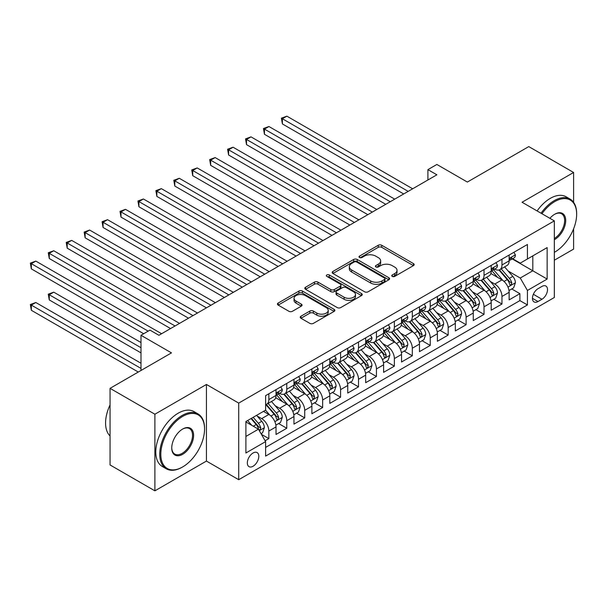 <?xml version="1.0" encoding="UTF-8"?>
<svg xmlns="http://www.w3.org/2000/svg" width="607" height="607" viewBox="0 0 607 607"><rect width="100%" height="100%" fill="white"/><g stroke="black" fill="none" stroke-linecap="round" stroke-linejoin="round"><path stroke-width="0.91" d="M392.266 276.405A1.745 1.009 0 0 0 394.732 276.405L413.435 265.608A2.489 1.434 0 0 0 414.164 264.591A2.489 1.434 0 0 0 413.435 263.575L381.75 245.281A2.489 1.434 0 0 0 378.229 245.281L359.534 256.078A1.745 1.009 0 0 0 359.018 256.791A1.745 1.009 0 0 0 359.534 257.505A1.745 1.009 0 0 0 361.992 257.505L364.412 256.108A7.967 4.598 0 0 1 375.68 256.108L378.32 257.634A7.967 4.598 0 0 1 380.65 260.881A7.967 4.598 0 0 1 378.32 264.136L375.9 265.532A1.745 1.009 0 0 0 375.392 266.245A1.745 1.009 0 0 0 375.9 266.951A1.745 1.009 0 0 0 378.366 266.951L380.786 265.555A7.967 4.598 0 0 1 392.046 265.555L394.687 267.08A7.967 4.598 0 0 1 397.024 270.335A7.967 4.598 0 0 1 394.687 273.582L392.266 274.979A1.745 1.009 0 0 0 391.758 275.692A1.745 1.009 0 0 0 392.266 276.405L392.266 274.979M253.066 466.252A8.119 4.689 120 0 0 258.37 459.097A8.119 4.689 120 0 0 257.125 452.594A8.119 4.689 120 0 0 253.066 452.997A8.119 4.689 120 0 0 247.762 460.152A8.119 4.689 120 0 0 249.007 466.654A8.119 4.689 120 0 0 253.066 466.252M300.958 316.217A2.489 1.434 0 0 0 300.23 317.233A2.489 1.434 0 0 0 300.958 318.25L309.851 323.379A2.489 1.434 0 0 0 313.371 323.379L334.138 311.391A2.489 1.434 0 0 0 334.867 310.374A2.489 1.434 0 0 0 334.138 309.358L302.461 291.064A2.489 1.434 0 0 0 298.94 291.064L278.165 303.052A2.489 1.434 0 0 0 277.437 304.069A2.489 1.434 0 0 0 278.165 305.086L288.902 311.285A2.489 1.434 0 0 0 292.422 311.285L301.315 306.156A2.489 1.434 0 0 0 302.043 305.139A2.489 1.434 0 0 0 301.315 304.122L295.988 301.049A6.662 3.847 0 0 1 294.038 298.333A6.662 3.847 0 0 1 298.151 294.774A6.662 3.847 0 0 1 305.404 295.609L326.262 307.65A6.662 3.847 0 0 1 328.212 310.374A6.662 3.847 0 0 1 324.1 313.925A6.662 3.847 0 0 1 316.846 313.091L313.371 311.08A2.489 1.434 0 0 0 309.851 311.08L300.958 316.217L300.958 318.25M573.6 202.313L573.6 172.479L528.773 146.598L467.352 182.062L436.873 164.459L427.905 169.634L436.873 174.808L158.92 335.284L149.959 330.109L140.991 335.284L140.991 370.482M154.891 414.224L154.891 490.835L206.441 461.07L206.441 384.459L154.891 414.224L110.057 388.343L171.478 352.879L140.991 335.284M206.441 384.459L238.718 403.094L554.328 220.88L554.328 297.498L238.718 479.705L238.718 403.094M573.6 172.479L522.05 202.245L554.328 220.88M364.595 291.777A2.489 1.434 0 0 0 368.108 291.777L388.882 279.781A2.489 1.434 0 0 0 389.611 278.765A2.489 1.434 0 0 0 388.882 277.748L357.197 259.462A2.489 1.434 0 0 0 353.676 259.462L332.909 271.45A2.489 1.434 0 0 0 332.181 272.467A2.489 1.434 0 0 0 332.909 273.484L364.595 291.777M327.53 276.784A1.745 1.009 0 0 1 329.298 277.027L329.298 274.956L361.514 293.553A2.489 1.434 0 0 1 362.242 294.57A2.489 1.434 0 0 1 361.514 295.586L340.739 307.574A2.489 1.434 0 0 1 337.219 307.574L305.541 289.289L305.541 287.255A2.489 1.434 0 0 0 304.805 288.272A2.489 1.434 0 0 0 305.541 289.289M305.541 287.255L314.426 282.118A2.489 1.434 0 0 1 317.947 282.118L330.792 289.539A2.489 1.434 0 0 0 334.313 289.539L340.216 286.132A2.489 1.434 0 0 0 340.944 285.115A2.489 1.434 0 0 0 340.216 284.099L326.839 276.382A1.745 1.009 0 0 1 326.323 275.669A1.745 1.009 0 0 1 327.401 274.736A1.745 1.009 0 0 1 329.298 274.956M154.891 490.835L110.057 464.954L110.057 388.343M554.328 260.228L573.6 249.098L573.6 228.831M265.122 440.758L268.848 438.603L261.405 434.308M257.171 416.023L261.67 418.625A10.144 5.858 60 0 1 268.848 431.046L276.018 426.911L276.018 434.468L286.777 428.254L278.621 423.542M275.1 405.673L279.607 408.276A10.144 5.858 60 0 1 286.777 420.697L293.955 416.554L293.955 424.111L304.714 417.904L296.55 413.192M293.037 395.316L297.536 397.919A10.144 5.858 60 0 1 304.714 410.34L311.884 406.204L311.884 413.762L322.643 407.547L314.487 402.836M310.966 384.967L315.473 387.57A10.144 5.858 60 0 1 322.643 399.99L329.813 395.847L329.813 403.405L340.573 397.198L332.416 392.486M328.903 374.61L333.402 377.213A10.144 5.858 60 0 1 340.573 389.633L347.75 385.498L347.75 393.055L358.509 386.841L350.345 382.129M346.832 364.261L351.332 366.863A10.144 5.858 60 0 1 358.509 379.284L365.68 375.141L365.68 382.698L376.439 376.492L368.282 371.78M364.761 353.911L369.268 356.506A10.144 5.858 60 0 1 376.439 368.935L383.609 364.792L383.609 372.349L394.368 366.135L386.211 361.423M382.698 343.554L387.198 346.157A10.144 5.858 60 0 1 394.368 358.578L401.546 354.435L401.546 361.992L412.305 355.785L404.141 351.074M400.628 333.205L405.127 335.8A10.144 5.858 60 0 1 412.305 348.228L419.475 344.086L419.475 351.643L430.234 345.429L422.077 340.717M418.557 322.848L423.064 325.451A10.144 5.858 60 0 1 430.234 337.871L437.404 333.729L437.404 341.286L448.163 335.079L440.007 330.367M436.494 312.499L440.993 315.094A10.144 5.858 60 0 1 448.163 327.522L455.341 323.379L455.341 330.936L466.1 324.722L457.936 320.01M454.423 302.142L458.922 304.744A10.144 5.858 60 0 1 466.1 317.165L473.27 313.022L473.27 320.579L484.029 314.373L475.873 309.661M472.352 291.792L476.859 294.387A10.144 5.858 60 0 1 484.029 306.816L491.207 302.673L491.207 310.23L501.966 304.016L501.966 296.459A10.144 5.858 -120 0 0 494.788 284.038L490.289 281.436M493.802 299.304L501.966 304.016M276.018 426.911A10.144 5.858 -120 0 0 268.848 414.482L263.468 411.379M293.955 416.554A10.144 5.858 -120 0 0 286.777 404.133L275.692 397.729M311.884 406.204A10.144 5.858 -120 0 0 304.714 393.776L293.621 387.372M329.813 395.847A10.144 5.858 -120 0 0 322.643 383.427L311.55 377.023M347.75 385.498A10.144 5.858 -120 0 0 340.573 373.07L329.487 366.666M365.68 375.141A10.144 5.858 -120 0 0 358.509 362.72L347.416 356.317M383.609 364.792A10.144 5.858 -120 0 0 376.439 352.363L365.346 345.967M401.546 354.435A10.144 5.858 -120 0 0 394.368 342.014L383.283 335.61M419.475 344.086A10.144 5.858 -120 0 0 412.305 331.657L401.212 325.261M437.404 333.729A10.144 5.858 -120 0 0 430.234 321.308L419.149 314.904M455.341 323.379A10.144 5.858 -120 0 0 448.163 310.951L437.078 304.555M473.27 313.022A10.144 5.858 -120 0 0 466.1 300.602L455.007 294.198M491.207 302.673A10.144 5.858 -120 0 0 484.029 290.245L472.944 283.848M541.952 286.421L538.007 288.697A7.861 4.537 120 0 0 532.87 295.624A7.861 4.537 120 0 0 534.077 301.922A7.861 4.537 120 0 0 538.007 301.535L541.952 299.259A7.861 4.537 120 0 0 547.089 292.331A7.861 4.537 120 0 0 545.883 286.026A7.861 4.537 120 0 0 541.952 286.421M245.896 436.433L258.445 429.187L265.616 441.608L265.616 456.1L527.43 304.949L527.43 290.457L520.252 278.029L508.218 271.086M265.616 441.608L245.896 452.997L245.896 421.524L265.616 410.135L265.616 395.643L527.43 244.484L527.43 258.984L547.15 247.595L547.15 279.068L527.43 290.457M279.508 393.306L279.607 393.366A10.144 5.858 60 0 0 284.675 393.867L291.853 389.724A10.144 5.858 -120 0 0 293.955 385.081L293.955 379.284M297.445 382.956L297.536 383.009A10.144 5.858 60 0 0 302.612 383.51L309.782 379.375A10.144 5.858 -120 0 0 311.884 374.731L311.884 368.927M315.374 372.607L315.473 372.66A10.144 5.858 60 0 0 320.542 373.161L327.712 369.018A10.144 5.858 -120 0 0 329.813 364.375L329.813 358.578M333.311 362.25L333.402 362.303A10.144 5.858 60 0 0 338.471 362.804L345.649 358.669A10.144 5.858 -120 0 0 347.75 354.025L347.75 348.221M351.241 351.901L351.332 351.954A10.144 5.858 60 0 0 356.408 352.455L363.578 348.312A10.144 5.858 -120 0 0 365.68 343.668L365.68 337.871M369.17 341.544L369.268 341.597A10.144 5.858 60 0 0 374.337 342.098L381.507 337.962A10.144 5.858 -120 0 0 383.609 333.319L383.609 327.522M387.107 331.194L387.198 331.247A10.144 5.858 60 0 0 392.266 331.748L399.444 327.605A10.144 5.858 -120 0 0 401.546 322.962L401.546 317.165M405.036 320.837L405.127 320.891A10.144 5.858 60 0 0 410.203 321.399L417.373 317.256A10.144 5.858 -120 0 0 419.475 312.613L419.475 306.816M422.965 310.488L423.064 310.541A10.144 5.858 60 0 0 428.132 311.042L435.31 306.899A10.144 5.858 -120 0 0 437.404 302.256L437.404 296.459M440.902 300.131L440.993 300.184A10.144 5.858 60 0 0 446.069 300.693L453.239 296.55A10.144 5.858 -120 0 0 455.341 291.906L455.341 286.109M458.831 289.782L458.922 289.835A10.144 5.858 60 0 0 463.998 290.336L471.169 286.193A10.144 5.858 -120 0 0 473.27 281.549L473.27 275.753M476.761 279.425L476.859 279.478A10.144 5.858 60 0 0 481.928 279.986L489.105 275.844A10.144 5.858 -120 0 0 491.207 271.2L491.207 265.403M265.616 447.405L519.896 300.602L519.896 293.667L509.136 299.873L509.136 292.316A10.144 5.858 -120 0 0 501.966 279.895L490.873 273.491M494.697 269.076L494.788 269.129A10.144 5.858 -120 0 0 499.864 269.629A10.144 5.858 -120 0 0 501.966 264.986L501.966 259.189M499.864 269.629L507.035 265.487A10.144 5.858 -120 0 0 509.136 260.843L509.136 255.046M268.848 393.776L268.848 399.573A10.144 5.858 60 0 1 266.746 404.216A10.144 5.858 60 0 1 265.616 404.626M266.746 404.216L273.916 400.081A10.144 5.858 -120 0 0 276.018 395.438L276.018 389.633M286.777 383.427L286.777 389.224A10.144 5.858 60 0 1 284.675 393.867M304.714 373.07L304.714 378.867A10.144 5.858 60 0 1 302.612 383.51M322.643 362.72L322.643 368.517A10.144 5.858 60 0 1 320.542 373.161M340.573 352.363L340.573 358.16A10.144 5.858 60 0 1 338.471 362.804M358.509 342.014L358.509 347.811A10.144 5.858 60 0 1 356.408 352.455M376.439 331.657L376.439 337.454A10.144 5.858 60 0 1 374.337 342.098M394.368 321.308L394.368 327.105A10.144 5.858 60 0 1 392.266 331.748M412.305 310.951L412.305 316.748A10.144 5.858 60 0 1 410.203 321.399M430.234 300.602L430.234 306.398A10.144 5.858 60 0 1 428.132 311.042M448.163 290.245L448.163 296.049A10.144 5.858 60 0 1 446.069 300.693M466.1 279.895L466.1 285.692A10.144 5.858 60 0 1 463.998 290.336M484.029 269.538L484.029 275.343A10.144 5.858 60 0 1 481.928 279.986M484.029 306.816L484.029 314.373M466.1 317.165L466.1 324.722M448.163 327.522L448.163 335.079M430.234 337.871L430.234 345.429M412.305 348.228L412.305 355.785M394.368 358.578L394.368 366.135M376.439 368.935L376.439 376.492M358.509 379.284L358.509 386.841M340.573 389.633L340.573 397.198M322.643 399.99L322.643 407.547M304.714 410.34L304.714 417.904M286.777 420.697L286.777 428.254M268.848 431.046L268.848 438.603M258.445 429.187L245.896 421.941M520.252 278.029L532.809 270.783L532.809 255.873L547.15 247.595M512.27 258.931L547.15 279.068M512.627 258.719L520.252 263.127L527.43 258.984M206.441 461.07L238.718 479.705M427.905 169.634L427.905 179.991M511.739 288.955L519.896 293.667M519.896 300.602L527.43 304.949M392.964 276.648L394.687 275.654A7.967 4.598 0 0 0 397.024 272.406L397.024 270.335M380.65 260.881L380.65 262.952A7.967 4.598 0 0 1 378.32 266.207L376.598 267.201M413.405 265.623L381.75 247.353A2.489 1.434 0 0 0 378.229 247.353L360.224 257.747M388.844 279.804L357.197 261.534A2.489 1.434 0 0 0 353.676 261.534L332.94 273.499M384.481 279.478A1.745 1.009 0 0 0 384.99 278.765A1.745 1.009 0 0 0 384.481 278.059L356.673 261.996A1.745 1.009 0 0 0 354.207 261.996L351.65 263.476A7.967 4.598 0 0 0 349.321 266.723A7.967 4.598 0 0 0 351.65 269.978L370.665 280.95A7.967 4.598 0 0 0 381.932 280.95L384.481 279.478L384.481 281.549A1.745 1.009 0 0 0 384.99 280.836L384.99 278.765M349.321 266.723L349.321 268.795A7.967 4.598 0 0 0 351.65 272.05L351.65 269.978M384.481 281.549L381.932 283.021A7.967 4.598 0 0 1 370.665 283.021L351.65 272.05M305.571 289.304L314.426 284.19L314.426 282.118M340.944 285.115L340.944 287.187A2.489 1.434 0 0 1 340.216 288.204L334.313 291.61A2.489 1.434 0 0 1 330.792 291.61L317.947 284.19A2.489 1.434 0 0 0 314.426 284.19M329.298 277.027L361.476 295.601M344.131 297.24A6.662 3.847 0 0 0 351.385 298.067A6.662 3.847 0 0 0 355.497 294.516A6.662 3.847 0 0 0 353.547 291.8L346.195 287.559A2.489 1.434 0 0 0 342.674 287.559L336.779 290.965A2.489 1.434 0 0 0 336.05 291.975A2.489 1.434 0 0 0 336.779 292.991L344.131 297.24L344.131 299.304A6.662 3.847 0 0 0 351.385 300.139A6.662 3.847 0 0 0 355.497 296.588L355.497 294.516M336.05 291.975L336.05 294.046A2.489 1.434 0 0 0 336.779 295.063L336.779 292.991M344.131 299.304L336.779 295.063M328.212 310.374L328.212 312.446A6.662 3.847 0 0 1 324.1 315.997A6.662 3.847 0 0 1 316.846 315.162L313.371 313.151A2.489 1.434 0 0 0 309.851 313.151L300.996 318.265M294.038 298.333L294.038 300.397A6.662 3.847 0 0 0 295.988 303.121L295.988 301.049M301.277 306.171L295.988 303.121M334.108 311.406L302.461 293.135A2.489 1.434 0 0 0 298.94 293.135L278.203 305.109M508.985 290.541L513.621 287.87L515.411 282.687A6.723 3.877 -120 0 0 512.794 276.382L504.599 266.898M502.96 280.548L493.597 269.713M497.634 277.391L492.194 271.101A16.101 9.295 -120 0 0 491.7 270.54M282.384 165.339L367.827 214.673L246.518 144.633L246.518 139.458L251.002 136.871L376.795 209.491M498.946 269.994L507.232 279.592A6.723 3.877 60 0 1 509.63 284.22L510.123 285.017L511.026 284.888L511.784 282.976A6.723 3.877 -120 0 0 509.387 278.347L501.192 268.863M499.432 269.842L508.34 280.146A3.422 1.98 60 0 1 509.205 281.489L511.784 282.976M513.886 252.307L515.411 254.94A6.723 3.877 60 0 1 514.023 257.914L510.616 259.887A6.723 3.877 -120 0 0 511.784 258.339L511.64 257.74M408.177 191.38L282.384 118.752L286.868 116.165L412.661 188.792M509.356 260.198L509.387 260.198A6.723 3.877 -120 0 0 510.616 259.887M510.912 257.838L511.784 258.339C511.36 257.322 510.646 257.74 509.63 259.576A6.723 3.877 60 0 1 509.136 260.532M403.693 193.967L282.384 123.927L282.384 118.752L281.398 118.183L286.868 116.165M282.384 123.927L281.398 118.183M554.328 252.36L554.775 252.095L554.328 252.36A30.942 17.861 120 0 0 554.775 252.095L554.775 252.095A30.942 17.861 120 0 0 576.65 214.203A30.942 17.861 120 0 0 554.775 201.577A30.942 17.861 120 0 0 541.968 213.747M541.042 213.216A31.701 18.301 -60 0 1 554.237 200.644A31.701 18.301 -60 0 1 570.087 199.073A31.701 18.301 -60 0 1 576.65 213.581L576.65 214.203M549.904 218.33A15.471 8.93 -60 0 1 554.775 214.203A15.471 8.93 -60 0 1 565.709 220.523A15.471 8.93 -60 0 1 554.775 239.469A15.471 8.93 -60 0 1 554.328 239.712M537.096 210.94A31.701 18.301 -60 0 1 550.291 198.368A31.701 18.301 -60 0 1 566.141 196.797L570.087 199.073M554.328 238.483A14.712 8.49 120 0 0 563.857 225.516A14.712 8.49 120 0 0 561.589 213.785A14.712 8.49 120 0 0 554.502 214.37M182.146 467.231L182.684 466.92A30.942 17.861 120 0 0 204.559 429.028A30.942 17.861 120 0 0 182.684 416.402A30.942 17.861 120 0 0 160.809 454.294A30.942 17.861 120 0 0 182.684 466.92L182.146 467.231A31.701 18.301 -60 0 1 166.295 468.801A31.701 18.301 -60 0 1 161.439 443.398A31.701 18.301 -60 0 1 182.146 415.469A31.701 18.301 -60 0 1 197.996 413.898A31.701 18.301 -60 0 1 204.559 428.405L204.559 429.028M182.684 454.294A15.471 8.93 -60 0 1 171.743 447.974A15.471 8.93 -60 0 1 182.684 429.028L182.684 429.028A15.471 8.93 -60 0 1 193.618 435.348A15.471 8.93 -60 0 1 182.684 454.294M171.751 447.663A14.712 8.49 120 0 0 174.793 454.089A14.712 8.49 120 0 0 182.146 453.361A14.712 8.49 120 0 0 191.751 440.401A14.712 8.49 120 0 0 189.498 428.61A14.712 8.49 120 0 0 182.411 429.195M166.295 468.801L162.35 466.525A31.701 18.301 -60 0 1 157.494 441.122A31.701 18.301 -60 0 1 178.2 413.192A31.701 18.301 -60 0 1 194.05 411.622L197.996 413.898M110.057 435.97A31.701 18.301 -60 0 1 110.057 404.907M491.055 300.897L495.684 298.219L497.482 293.044A6.723 3.877 -120 0 0 494.864 286.732L486.67 277.247M485.031 290.905L475.66 280.062M479.697 287.748L474.264 281.458A16.101 9.295 -120 0 0 473.764 280.897M264.455 175.696L349.898 225.022L228.589 154.99L228.589 149.808L233.073 147.22L358.866 219.848M481.017 280.351L489.303 289.941A6.723 3.877 60 0 1 491.7 294.57L492.186 295.366L493.096 295.237L493.848 293.333A6.723 3.877 -120 0 0 491.458 288.697L483.263 279.212M481.503 280.191L490.41 290.503A3.422 1.98 60 0 1 491.268 291.838L493.848 293.333M473.119 311.247L477.755 308.576L479.545 303.394A6.723 3.877 -120 0 0 476.927 297.089L468.741 287.597M467.094 301.254L457.731 290.412M461.768 298.098L456.335 291.808A16.101 9.295 -120 0 0 455.834 291.246M246.518 186.046L331.968 235.379L210.659 165.339L210.659 160.165L215.144 157.577L340.937 230.197M463.088 290.7L471.373 300.298A6.723 3.877 60 0 1 473.764 304.926L474.257 305.723L475.167 305.594L475.918 303.682A6.723 3.877 -120 0 0 473.521 299.054L465.326 289.569M463.573 290.541L472.474 300.852A3.422 1.98 60 0 1 473.339 302.195L475.918 303.682M455.189 321.604L459.825 318.925L461.616 313.751A6.723 3.877 -120 0 0 458.998 307.438L450.804 297.954M449.165 311.611L439.802 300.769M443.831 308.455L438.398 302.157A16.101 9.295 -120 0 0 437.897 301.603M228.589 196.402L314.031 245.729L192.722 175.689L192.722 170.514L197.207 167.927L323 240.554M445.151 301.057L453.437 310.647A6.723 3.877 60 0 1 455.834 315.276L456.327 316.072L457.23 315.943L457.989 314.039A6.723 3.877 -120 0 0 455.591 309.403L447.397 299.919M445.637 300.897L454.544 311.209A3.422 1.98 60 0 1 455.409 312.544L457.989 314.039M437.26 331.953L441.888 329.282L443.687 324.1A6.723 3.877 -120 0 0 441.069 317.795L432.874 308.303M431.228 321.96L421.865 311.118M425.902 318.804L420.469 312.514A16.101 9.295 -120 0 0 419.968 311.952M210.659 206.752L296.102 256.086L174.793 186.046L174.793 180.871L179.277 178.283L305.071 250.903M427.222 311.406L435.507 321.004A6.723 3.877 60 0 1 437.905 325.633L438.391 326.429L439.301 326.3L440.052 324.388A6.723 3.877 -120 0 0 437.662 319.76L429.468 310.276M427.707 311.247L436.615 321.558A3.422 1.98 60 0 1 437.472 322.901L440.052 324.388M495.957 262.656L497.482 265.297A6.723 3.877 60 0 1 496.086 268.271L492.679 270.236A6.723 3.877 -120 0 0 493.848 268.689L493.711 268.097M390.248 201.729L264.455 129.101L268.939 126.514L394.732 199.142M491.427 270.555L491.458 270.555A6.723 3.877 -120 0 0 492.679 270.236M492.983 268.188L493.848 268.689C493.43 267.679 492.709 268.089 491.7 269.933A6.723 3.877 60 0 1 491.207 270.889M385.764 204.316L264.455 134.284L264.455 129.101L263.468 128.532L268.939 126.514M264.455 134.284L263.468 128.532M478.02 273.013L479.545 275.646A6.723 3.877 60 0 1 478.157 278.621L474.75 280.593A6.723 3.877 -120 0 0 475.918 279.045L475.774 278.446M372.311 212.086L245.532 138.889L251.002 136.871M473.498 280.904L473.521 280.904A6.723 3.877 -120 0 0 474.75 280.593M475.053 278.545L475.918 279.045C475.493 278.029 474.78 278.446 473.764 280.282A6.723 3.877 60 0 1 473.27 281.238M246.518 144.633L245.532 138.889M460.091 283.363L461.616 286.003A6.723 3.877 60 0 1 460.227 288.978L456.821 290.943A6.723 3.877 -120 0 0 457.989 289.395L457.845 288.795M354.382 222.435L227.602 149.239L233.073 147.22M455.561 291.261L455.591 291.261A6.723 3.877 -120 0 0 456.821 290.943M457.117 288.894L457.989 289.395C457.564 288.386 456.843 288.795 455.834 290.639A6.723 3.877 60 0 1 455.341 291.595M228.589 154.99L227.602 149.239M442.162 293.72L443.687 296.353A6.723 3.877 60 0 1 442.291 299.327L438.884 301.3A6.723 3.877 -120 0 0 440.052 299.752L439.916 299.152M336.453 232.792L209.673 159.595L215.144 157.577M437.632 301.611L437.662 301.611A6.723 3.877 -120 0 0 438.884 301.3M439.187 299.251L440.052 299.752C439.635 298.735 438.914 299.152 437.905 300.989A6.723 3.877 60 0 1 437.404 301.945M210.659 165.339L209.673 159.595M419.323 342.31L423.959 339.632L425.75 334.457A6.723 3.877 -120 0 0 423.132 328.144L414.938 318.66M413.299 332.317L403.936 321.475M407.972 329.161L402.532 322.863A16.101 9.295 -120 0 0 402.039 322.309M192.722 217.101L278.173 266.435L156.864 196.395L156.864 191.22L161.341 188.633L287.134 261.26M409.285 321.763L417.578 331.354A6.723 3.877 60 0 1 419.968 335.982L420.461 336.779L421.364 336.65L422.123 334.745A6.723 3.877 -120 0 0 419.725 330.109L411.531 320.625M409.778 321.604L418.678 331.915A3.422 1.98 60 0 1 419.543 333.251L422.123 334.745M424.225 304.069L425.75 306.71A6.723 3.877 60 0 1 424.361 309.684L420.954 311.649A6.723 3.877 -120 0 0 422.123 310.101L421.979 309.502M318.516 243.141L191.736 169.945L197.207 167.927M419.703 311.968L419.725 311.968A6.723 3.877 -120 0 0 420.954 311.649M421.258 309.6L422.123 310.101C421.698 309.092 420.985 309.502 419.968 311.345A6.723 3.877 60 0 1 419.475 312.302M192.722 175.689L191.736 169.945M401.394 352.659L406.03 349.989L407.821 344.806A6.723 3.877 -120 0 0 405.203 338.501L397.008 329.009M395.369 342.667L386.006 331.824M390.035 339.51L384.603 333.22A16.101 9.295 -120 0 0 384.102 332.659M174.793 227.458L260.236 276.792L138.927 206.752L138.927 201.577L143.411 198.99L269.204 271.61M391.356 332.112L399.641 341.711A6.723 3.877 60 0 1 402.039 346.339L402.524 347.136L403.435 347.007L404.194 345.095A6.723 3.877 -120 0 0 401.796 340.466L393.602 330.982M391.841 331.953L400.749 342.265A3.422 1.98 60 0 1 401.614 343.608L404.194 345.095M406.295 314.418L407.821 317.059A6.723 3.877 60 0 1 406.424 320.033L403.018 321.998A6.723 3.877 -120 0 0 404.194 320.45L404.05 319.859M300.586 253.491L173.807 180.302L179.277 178.283M401.766 322.317L401.796 322.317A6.723 3.877 -120 0 0 403.018 321.998M403.321 319.95L404.194 320.45C403.769 319.441 403.048 319.859 402.039 321.695A6.723 3.877 60 0 1 401.546 322.651M174.793 186.046L173.807 180.302M383.457 363.016L388.093 360.338L389.884 355.163A6.723 3.877 -120 0 0 387.274 348.85L379.079 339.366M377.433 353.024L368.07 342.181M372.106 349.867L366.674 343.57A16.101 9.295 -120 0 0 366.173 343.008M156.864 237.807L242.307 287.141L120.998 217.101L120.998 211.926L125.482 209.339L251.275 281.967M373.426 342.469L381.712 352.06A6.723 3.877 60 0 1 384.11 356.688L384.595 357.485L385.506 357.356L386.257 355.444A6.723 3.877 -120 0 0 383.859 350.816L375.672 341.331M373.912 342.31L382.812 352.621A3.422 1.98 60 0 1 383.677 353.957L386.257 355.444M388.366 324.775L389.884 327.416A6.723 3.877 60 0 1 388.495 330.39L385.088 332.355A6.723 3.877 -120 0 0 386.257 330.807L386.12 330.208M282.657 263.848L155.878 190.651L161.341 188.633M383.836 332.666L383.859 332.666A6.723 3.877 -120 0 0 385.088 332.355M385.392 330.307L386.257 330.807C385.84 329.798 385.119 330.208 384.11 332.052A6.723 3.877 60 0 1 383.609 333.008M156.864 196.395L155.878 190.651M365.528 373.366L370.164 370.687L371.954 365.513A6.723 3.877 -120 0 0 369.337 359.207L361.142 349.715M359.503 363.373L350.14 352.53M354.177 360.217L348.737 353.927A16.101 9.295 -120 0 0 348.243 353.365M138.927 248.164L224.378 297.498L103.061 227.458L103.061 222.283L107.545 219.688L233.338 292.316M355.49 352.819L363.783 362.417A6.723 3.877 60 0 1 366.173 367.045L366.666 367.842L367.569 367.713L368.328 365.801A6.723 3.877 -120 0 0 365.93 361.173L357.735 351.688M355.983 352.659L364.883 362.971A3.422 1.98 60 0 1 365.748 364.314L368.328 365.801M370.429 335.125L371.954 337.765A6.723 3.877 60 0 1 370.566 340.739L367.159 342.705A6.723 3.877 -120 0 0 368.328 341.157L368.183 340.565M264.72 274.197L137.941 201.008L143.411 198.99M365.907 343.023L365.93 343.023A6.723 3.877 -120 0 0 367.159 342.705M367.463 340.656L368.328 341.157C367.903 340.148 367.189 340.565 366.173 342.401A6.723 3.877 60 0 1 365.68 343.357M138.927 206.752L137.941 201.008M347.599 383.723L352.227 381.044L354.025 375.87A6.723 3.877 -120 0 0 351.407 369.557L343.213 360.072M341.574 373.73L332.204 362.887M336.24 370.574L330.807 364.276A16.101 9.295 -120 0 0 330.307 363.714M120.998 258.514L206.441 307.848L85.132 237.807L85.132 232.633L89.616 230.045L215.409 302.673M337.56 363.168L345.846 372.766A6.723 3.877 60 0 1 348.243 377.395L348.729 378.191L349.64 378.062L350.398 376.15A6.723 3.877 -120 0 0 348.001 371.522L339.806 362.038M338.046 363.016L346.954 373.328A3.422 1.98 60 0 1 347.811 374.663L350.398 376.15M352.5 345.482L354.025 348.122A6.723 3.877 60 0 1 352.629 351.096L349.222 353.062A6.723 3.877 -120 0 0 350.398 351.514L350.254 350.914M246.791 284.554L120.011 211.357L125.482 209.339M347.97 353.373L348.001 353.373A6.723 3.877 -120 0 0 349.222 353.062M349.526 351.013L350.398 351.514C349.973 350.497 349.253 350.914 348.243 352.758A6.723 3.877 60 0 1 347.75 353.714M120.998 217.101L120.011 211.357M329.662 394.072L334.298 391.394L336.088 386.219A6.723 3.877 -120 0 0 333.471 379.914L325.284 370.422M323.637 384.079L314.274 373.237M318.311 380.923L312.878 374.633A16.101 9.295 -120 0 0 312.377 374.071M103.061 268.871L188.511 318.205M319.631 373.525L327.917 383.116A6.723 3.877 60 0 1 330.314 387.752L330.8 388.548L331.71 388.419L332.461 386.507A6.723 3.877 -120 0 0 330.064 381.879L321.877 372.395M320.117 373.366L329.017 383.677A3.422 1.98 60 0 1 329.882 385.02L332.461 386.507M334.571 355.831L336.088 358.471A6.723 3.877 60 0 1 334.7 361.446L331.293 363.411A6.723 3.877 -120 0 0 332.461 361.863L332.325 361.271M228.854 294.903L102.075 221.714L107.545 219.688M330.041 363.73L330.064 363.73A6.723 3.877 -120 0 0 331.293 363.411M331.597 361.362L332.461 361.863C332.037 360.854 331.323 361.271 330.314 363.107A6.723 3.877 60 0 1 329.813 364.063M103.061 227.458L102.075 221.714M311.732 404.429L316.368 401.751L318.159 396.576A6.723 3.877 -120 0 0 315.541 390.263L307.347 380.779M305.708 394.436L296.345 383.594M300.382 391.28L294.941 384.982A16.101 9.295 -120 0 0 294.441 384.421M85.132 279.22L170.575 328.554L49.266 258.514L49.266 253.339L53.75 250.752L179.543 323.379M301.694 383.874L309.98 393.473A6.723 3.877 60 0 1 312.377 398.101L312.871 398.898L313.773 398.769L314.532 396.857A6.723 3.877 -120 0 0 312.135 392.228L303.94 382.744M302.18 383.723L311.088 394.034A3.422 1.98 60 0 1 311.952 395.369L314.532 396.857M316.634 366.188L318.159 368.828A6.723 3.877 60 0 1 316.771 371.803L313.364 373.768A6.723 3.877 -120 0 0 314.532 372.22L314.388 371.621M210.925 305.26L84.145 232.064L89.616 230.045M312.104 374.079L312.135 374.079A6.723 3.877 -120 0 0 313.364 373.768M313.66 371.719L314.532 372.22C314.107 371.203 313.394 371.621 312.377 373.464A6.723 3.877 60 0 1 311.884 374.42M85.132 237.807L84.145 232.064M293.803 414.778L298.432 412.1L300.23 406.925A6.723 3.877 -120 0 0 297.612 400.612L289.418 391.128M287.779 404.786L278.408 393.943M282.445 401.629L277.012 395.339A16.101 9.295 -120 0 0 276.511 394.778M67.202 289.577L143.677 333.729L31.336 268.871L31.336 263.696L35.821 261.101L161.614 333.729M283.765 394.231L292.05 403.822A6.723 3.877 60 0 1 294.448 408.458L294.934 409.255L295.844 409.126L296.595 407.214A6.723 3.877 -120 0 0 294.205 402.585L286.011 393.101M284.251 394.072L293.158 404.383A3.422 1.98 60 0 1 294.016 405.726L296.595 407.214M298.705 376.537L300.23 379.178A6.723 3.877 60 0 1 298.834 382.152L295.427 384.117A6.723 3.877 -120 0 0 296.595 382.569L296.459 381.978M192.996 315.61L67.202 242.99L71.687 240.395L197.48 313.022M294.175 384.436L294.205 384.436A6.723 3.877 -120 0 0 295.427 384.117M295.73 382.069L296.595 382.569C296.178 381.56 295.457 381.978 294.448 383.814A6.723 3.877 60 0 1 293.955 384.77M188.511 318.197L67.202 248.164L67.202 242.99L66.216 242.421L71.687 240.395M67.202 248.164L66.216 242.421M275.866 425.128L280.502 422.457L282.293 417.282A6.723 3.877 -120 0 0 279.675 410.969L271.481 401.485M269.842 415.142L265.555 410.173M264.515 411.986L263.817 411.174M140.991 342.53L53.75 292.164L49.266 294.752L49.266 299.926L140.991 352.887M265.828 404.581L274.121 414.179A6.723 3.877 60 0 1 276.511 418.807L277.004 419.604L277.915 419.475L278.666 417.563A6.723 3.877 -120 0 0 276.268 412.935L268.074 403.45M266.321 404.429L275.221 414.733A3.422 1.98 60 0 1 276.086 416.076L278.666 417.563M49.266 299.926L48.279 294.183L140.991 347.705M48.279 294.183L53.75 292.164M280.768 386.894L282.293 389.535A6.723 3.877 60 0 1 280.904 392.509L277.498 394.474A6.723 3.877 -120 0 0 278.666 392.926L278.522 392.327M175.059 325.967L48.279 252.77L53.75 250.752M276.246 394.785L276.268 394.785A6.723 3.877 -120 0 0 277.498 394.474M277.801 392.426L278.666 392.926C278.241 391.91 277.528 392.327 276.511 394.171A6.723 3.877 60 0 1 276.018 395.127M49.266 258.514L48.279 252.77M261.048 433.686L262.573 432.806L264.364 427.632A6.723 3.877 -120 0 0 261.746 421.319L256.586 415.347M251.776 425.332L247.618 420.53M246.579 422.335L245.896 421.539M140.991 363.236L35.821 302.514L31.336 305.109L31.336 310.283L138.297 372.038M251.025 418.557L256.184 424.528A6.723 3.877 60 0 1 258.582 429.164L259.075 429.961L259.978 429.832L260.737 427.92A6.723 3.877 -120 0 0 258.339 423.291L253.18 417.32M251.442 418.322L257.292 425.09A3.422 1.98 60 0 1 258.157 426.425L260.737 427.92M31.336 310.283L30.35 304.532L140.991 368.411M30.35 304.532L35.821 302.514M148.161 331.141L30.35 263.119L35.821 261.101M31.336 268.871L30.35 263.119M261.67 418.625L268.848 414.482M279.607 408.276L286.777 404.133M297.536 397.919L304.714 393.776M315.473 387.57L322.643 383.427M333.402 377.213L340.573 373.07M351.332 366.863L358.509 362.72M369.268 356.506L376.439 352.363M387.198 346.157L394.368 342.014M405.127 335.8L412.305 331.657M423.064 325.451L430.234 321.308M440.993 315.094L448.163 310.951M458.922 304.744L466.1 300.602M476.859 294.387L484.029 290.245M494.788 284.038L501.966 279.895M501.966 264.986L509.136 260.843M268.848 399.573L276.018 395.438M286.777 389.224L293.955 385.081M304.714 378.867L311.884 374.731M322.643 368.517L329.813 364.375M340.573 358.16L347.75 354.025M358.509 347.811L365.68 343.668M376.439 337.454L383.609 333.319M394.368 327.105L401.546 322.962M412.305 316.748L419.475 312.613M430.234 306.398L437.404 302.256M448.163 296.049L455.341 291.906M466.1 285.692L473.27 281.549M484.029 275.343L491.207 271.2M501.966 296.459L509.136 292.316M533.356 294.289L541.952 299.259M532.445 298.325L538.007 301.535M394.687 275.654L394.687 273.582M375.9 266.951L375.9 265.532M378.32 266.207L378.32 264.136M359.534 257.505L359.534 256.078M378.229 247.353L378.229 245.281M381.75 247.353L381.75 245.281M413.435 265.608L413.435 263.575M332.909 273.484L332.909 271.45M353.676 261.534L353.676 259.462M357.197 261.534L357.197 259.462M388.882 279.781L388.882 277.748M370.665 283.021L370.665 280.95M381.932 283.021L381.932 280.95M317.947 284.19L317.947 282.118M330.792 291.61L330.792 289.539M334.313 291.61L334.313 289.539M340.216 288.204L340.216 286.132M361.514 295.586L361.514 293.553M309.851 313.151L309.851 311.08M313.371 313.151L313.371 311.08M316.846 315.162L316.846 313.091M301.315 306.156L301.315 304.122M278.165 305.086L278.165 303.052M298.94 293.135L298.94 291.064M302.461 293.135L302.461 291.064M334.138 311.391L334.138 309.358M507.96 287.096L515.366 282.816M509.387 278.347L512.794 276.382M504.03 281.443L507.232 279.592M515.366 254.864L509.136 258.461M490.031 297.453L497.437 293.173M491.458 288.697L494.864 286.732M486.101 291.792L489.303 289.941M472.094 307.802L479.5 303.523M473.521 299.054L476.927 297.089M468.164 302.149L471.373 300.298M454.165 318.159L461.57 313.88M455.591 309.403L458.998 307.438M450.235 312.499L453.437 310.647M436.228 328.508L443.641 324.229M437.662 319.76L441.069 317.795M432.305 322.856L435.507 321.004M497.437 265.221L491.207 268.818M479.5 275.57L473.27 279.167M461.57 285.927L455.341 289.524M443.641 296.277L437.404 299.873M418.299 338.858L425.704 334.586M419.725 330.109L423.132 328.144M414.369 333.205L417.578 331.354M425.704 306.634L419.475 310.23M400.37 349.215L407.775 344.935M401.796 340.466L405.203 338.501M396.439 343.554L399.641 341.711M407.775 316.983L401.546 320.579M382.433 359.564L389.846 355.292M383.859 350.816L387.274 348.85M378.502 353.911L381.712 352.06M389.846 327.34L383.609 330.936M364.503 369.921L371.909 365.642M365.93 361.173L369.337 359.207M360.573 364.261L363.783 362.417M371.909 337.689L365.68 341.286M346.574 380.27L353.98 375.999M348.001 371.522L351.407 369.557M342.644 374.618L345.846 372.766M353.98 348.046L347.75 351.643M328.637 390.627L336.05 386.348M330.064 381.879L333.471 379.914M324.707 384.967L327.917 383.116M336.05 358.396L329.813 361.992M310.708 400.977L318.114 396.705M312.135 392.228L315.541 390.263M306.778 395.324L309.98 393.473M318.114 368.752L311.884 372.349M292.779 411.334L300.184 407.054M294.205 402.585L297.612 400.612M288.849 405.673L292.05 403.822M300.184 379.102L293.955 382.698M274.842 421.683L282.247 417.411M276.268 412.935L279.675 410.969M270.912 416.03L274.121 414.179M282.247 389.459L276.018 393.055M259.295 430.659L264.318 427.76M258.339 423.291L261.746 421.319M253.286 426.205L256.184 424.528"/></g></svg>

